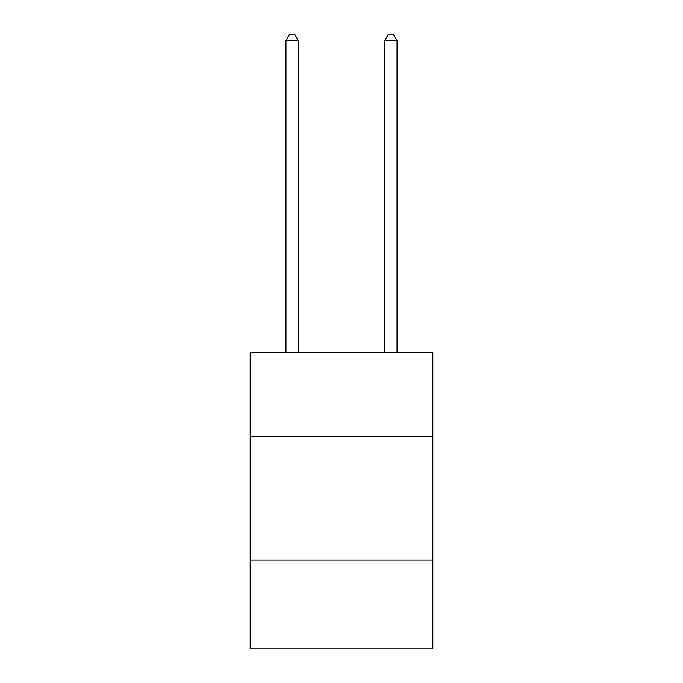 <?xml version="1.0" encoding="UTF-8"?>
<svg xmlns="http://www.w3.org/2000/svg" width="683" height="683" viewBox="0 0 683 683"><rect width="100%" height="100%" fill="white"/><g stroke="black" fill="none" stroke-linecap="round" stroke-linejoin="round"><path stroke-width="1.02" d="M432.826 436.582L432.826 352.659L250.174 352.659L250.174 436.582L432.826 436.582L432.826 648.85L250.174 648.85L250.174 436.582M432.826 559.992L250.174 559.992M298.309 352.659L298.309 40.57L285.964 40.57L285.964 352.659M285.964 40.57L289.669 34.15L294.604 34.15L298.309 40.57M397.036 352.659L397.036 40.57L384.691 40.57L384.691 352.659M384.691 40.57L388.396 34.15L393.331 34.15L397.036 40.57"/></g></svg>

